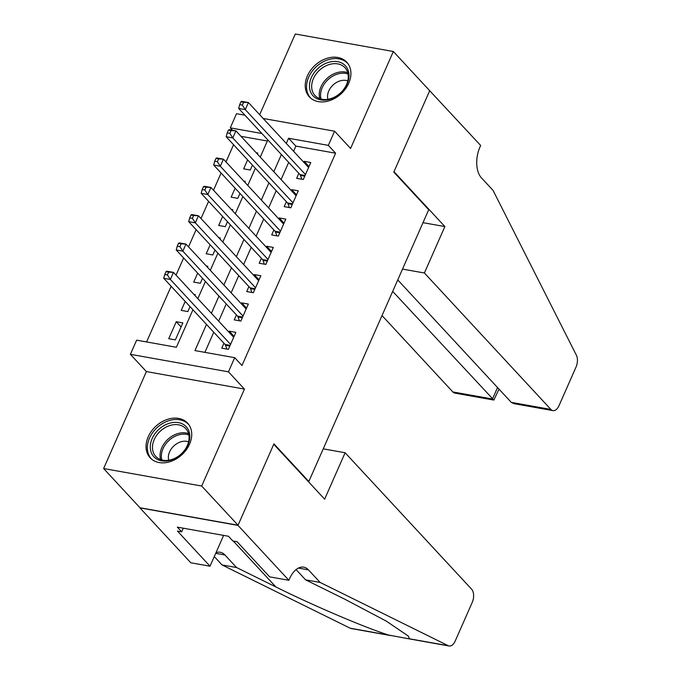 <?xml version="1.0" encoding="UTF-8"?>
<svg xmlns="http://www.w3.org/2000/svg" width="680" height="680" viewBox="0 0 680 680"><rect width="100%" height="100%" fill="white"/><g stroke="black" fill="none" stroke-linecap="round" stroke-linejoin="round"><path stroke-width="1.02" d="M307.402 75.862A25.509 19.303 -42.8 0 0 309.375 96.9A25.509 19.303 -42.8 0 0 348.755 83.24A25.509 19.303 -42.8 0 0 346.791 62.211A25.509 19.303 -42.8 0 0 307.402 75.862M148.214 436.798A25.509 19.303 -42.8 0 0 150.178 457.827A25.509 19.303 -42.8 0 0 189.558 444.176A25.509 19.303 -42.8 0 0 187.595 423.138A25.509 19.303 -42.8 0 0 148.214 436.798M232.483 130.237L230.282 127.857L236.521 113.705L244.927 115.2M308.133 481.381L308.83 481.508L428.697 209.746L393.796 172.1L429.692 90.712L393.337 51.502L295.281 34L259.683 114.707M308.83 481.508L273.938 443.862L238.042 525.249L139.978 507.748L103.623 468.537L201.688 486.038L244.451 389.087L228.454 371.832L130.398 354.322L136.637 340.17L176.392 347.267L192.933 309.774M244.451 389.087L146.387 371.577L103.623 468.537M146.387 371.577L130.398 354.322M233.572 144.73L225.989 161.917M221.085 173.034L213.503 190.23M208.599 201.348L201.017 218.535M196.112 229.653L188.53 246.84M183.625 257.958L176.043 275.153M171.139 286.272L146.582 341.947M238.042 525.249L201.688 486.038M298.843 173.366L296.659 178.313L303.288 179.503L310.777 162.511L304.155 161.33L303.748 162.248M286.356 201.671L284.172 206.626L290.802 207.808L298.291 190.825L291.669 189.644L291.261 190.553M273.878 229.976L271.694 234.931L278.315 236.113L285.804 219.13L279.183 217.949L278.774 218.858M261.392 258.289L259.207 263.245L265.829 264.426L273.317 247.444L266.696 246.253L266.297 247.172M248.905 286.594L246.721 291.55L253.343 292.731L260.839 275.749L254.209 274.567L253.81 275.476M236.419 314.908L234.234 319.855L240.856 321.045L248.353 304.053L241.723 302.872L241.324 303.79M181.076 326.944L176.231 321.716L168.742 338.708L175.363 339.889L182.861 322.906L176.231 321.716M185.19 301.418L181.228 310.394L187.85 311.576L190.026 306.646M197.668 273.113L193.715 282.089L200.337 283.271L202.512 278.332M210.154 244.8L206.202 253.776L212.823 254.966L214.999 250.027M222.641 216.495L218.679 225.471L225.309 226.652L227.486 221.723M235.127 188.19L231.166 197.166L237.796 198.347L239.972 193.409M267.359 141.023L240.975 136.315M194.93 295.528L195.347 294.593L193.817 294.321M207.417 267.214L207.833 266.288L206.304 266.016M219.903 238.909L220.311 237.975L218.79 237.702M232.39 210.605L232.798 209.669L231.276 209.397M244.876 182.291L245.284 181.364L243.763 181.084M247.613 159.876L243.652 168.852L250.282 170.034L252.458 165.104M257.363 153.986L257.771 153.051L256.241 152.779M206.49 324.402L194.947 350.582L234.702 357.68L241.97 365.517L335.614 153.204L295.859 146.106L293.582 151.274M288.677 162.393L281.095 179.579M276.19 190.697L268.608 207.893M263.704 219.011L256.122 236.198M251.218 247.316L243.635 264.512M238.731 275.629L231.149 292.817M226.245 303.935L218.662 321.122M213.758 332.24L204.893 352.359M223.932 343.213L221.748 348.168L228.37 349.35L235.867 332.367L229.236 331.185L228.837 332.095M263.16 118.456L334.585 131.206L350.582 148.461L393.337 51.502M334.585 131.206L328.338 145.367L288.583 138.269L286.305 143.429M335.614 153.204L328.338 145.367M234.702 357.68L228.454 371.832M261.894 133.501L230.282 127.857M197.838 298.656L205.419 281.46M210.316 270.343L217.898 253.155M222.802 242.037L230.384 224.85M235.288 213.732L242.871 196.537M247.775 185.419L255.357 168.232M260.262 157.114L267.844 139.918M281.401 154.547L273.819 171.743M268.923 182.861L261.341 200.047M256.436 211.166L248.854 228.361M243.95 239.479L236.368 256.666M231.463 267.784L223.881 284.971M218.977 296.089L211.395 313.284M295.859 146.106L288.583 138.269M234.081 336.404L229.236 331.185M246.568 308.1L241.723 302.872M259.054 279.786L254.209 274.567M271.541 251.481L266.696 246.253M284.027 223.176L279.183 217.949M296.514 194.862L291.669 189.644M308.992 166.557L304.155 161.33M166.013 271.643L164.772 274.474L167.416 274.95L168.666 272.119L166.013 271.643L166.855 271.201L173.485 272.391L233.682 337.322M168.666 272.119L173.485 272.391L170.357 279.463L163.736 278.281L225.097 344.471A3.272 1.853 100.1 0 1 225.548 345.262L226.891 349.087M230.562 344.394L170.357 279.463L167.416 274.95M164.772 274.474L163.736 278.281M189.762 434.953A22.074 16.702 137.2 0 1 171.7 459.884A22.074 16.702 137.2 0 1 150.348 448.528A22.074 16.702 137.2 0 1 168.402 423.598A22.074 16.702 137.2 0 1 189.762 434.953M152.532 448.808A20.442 15.462 -42.8 0 0 155.788 456.425A20.442 15.462 -42.8 0 0 177.012 457.104A20.442 15.462 -42.8 0 0 189.023 436.237A20.442 15.462 -42.8 0 0 185.768 428.629A20.442 15.462 -42.8 0 0 164.543 427.95A20.442 15.462 -42.8 0 0 152.532 448.808M188.589 441.813A14.552 11.007 -42.8 0 0 174.751 445.162A14.552 11.007 -42.8 0 0 168.402 458.447A14.552 11.007 -42.8 0 0 168.725 460.233M188.998 424.906A25.347 19.176 -42.8 0 0 188.641 424.507A25.347 19.176 -42.8 0 0 162.316 423.666A25.347 19.176 -42.8 0 0 147.424 449.539A25.347 19.176 -42.8 0 0 151.462 458.975A25.347 19.176 -42.8 0 0 151.835 459.357M348.95 74.018A22.074 16.702 137.2 0 1 330.888 98.957A22.074 16.702 137.2 0 1 309.536 87.601A22.074 16.702 137.2 0 1 327.599 62.662A22.074 16.702 137.2 0 1 348.95 74.018M311.721 87.882A20.442 15.462 -42.8 0 0 314.976 95.489A20.442 15.462 -42.8 0 0 336.209 96.169A20.442 15.462 -42.8 0 0 348.219 75.31A20.442 15.462 -42.8 0 0 344.964 67.694A20.442 15.462 -42.8 0 0 323.731 67.014A20.442 15.462 -42.8 0 0 311.721 87.882M347.777 80.877A14.552 11.007 -42.8 0 0 333.94 84.235A14.552 11.007 -42.8 0 0 327.59 97.52A14.552 11.007 -42.8 0 0 327.913 99.297M348.185 63.971A25.347 19.176 -42.8 0 0 347.828 63.572A25.347 19.176 -42.8 0 0 321.512 62.73A25.347 19.176 -42.8 0 0 306.612 88.604A25.347 19.176 -42.8 0 0 310.658 98.039A25.347 19.176 -42.8 0 0 311.024 98.43M345.117 452.752L471.623 589.203A9.809 5.567 100.1 0 1 472.235 602.404L455.192 641.044A9.809 5.567 100.1 0 1 449.106 646A9.809 5.567 100.1 0 1 448.239 645.711L320.11 582.437L308.474 569.891A22.899 12.996 100.1 0 0 303.756 567.171A22.899 12.996 100.1 0 0 289.552 578.731L288.873 580.287L237.975 525.394L273.751 444.287L324.64 499.179L345.117 452.752L323.238 448.851M390.873 635.604L351.041 628.498A9.809 5.567 -79.9 0 1 350.175 628.21L222.046 564.935L236.555 567.528L275.842 586.925C312.69 605.344 366.103 628.108 388.96 635.129L408.901 638.826L409.462 638.792L408.28 636.046L386.435 621.197L344.887 599.25L305.6 579.844L296.089 569.593M305.6 579.844L320.11 582.437M222.046 564.935L214.276 556.554M215.994 552.67A22.899 12.996 100.1 0 1 220.209 552.254A22.899 12.996 100.1 0 1 224.927 554.973L236.555 567.528M237.975 525.394L139.918 507.883L190.808 562.777L210.026 566.211L177.454 531.08L181.696 531.837L183.294 528.198M288.873 580.287L269.654 576.852L237.082 541.722L232.84 540.965L228.48 536.265L177.327 527.127L181.696 531.837M210.026 566.211L223.618 535.389M382.024 315.554L452.837 391.944L492.464 399.015L497.522 387.541M392.683 291.389L493.841 400.07L454.861 393.108A9.809 5.567 -79.9 0 1 452.837 391.944M429.751 90.576L393.983 171.674L444.873 226.567L424.397 272.995L550.902 409.445A9.809 5.567 100.1 0 0 552.925 410.618A9.809 5.567 100.1 0 0 559.011 405.662L576.053 367.022A9.809 5.567 100.1 0 0 576.376 355.198L493.034 190.366L481.397 177.82A22.899 12.996 -79.9 0 1 479.961 147.024L480.649 145.469L429.522 90.534M444.873 226.567L422.994 222.666M424.397 272.995L402.517 269.093M397.749 279.913L511.284 402.373L550.902 409.445M552.925 410.618L513.944 403.656L511.284 402.373M498.984 389.104L493.841 400.07M178.5 243.338L177.25 246.168L179.903 246.636L181.152 243.805L178.5 243.338L179.341 242.896L185.963 244.077L246.168 309.009M181.152 243.805L185.963 244.077L182.844 251.158L176.222 249.976L237.583 316.157A3.272 1.853 100.1 0 1 238.034 316.948L239.377 320.781M243.041 316.089L182.844 251.158L179.903 246.636M177.25 246.168L176.222 249.976M190.987 215.024L189.737 217.855L192.389 218.331L193.638 215.5L190.987 215.024L191.828 214.591L198.45 215.772L258.655 280.704M193.638 215.5L198.45 215.772L195.33 222.845L188.708 221.663L250.07 287.852A3.272 1.853 100.1 0 1 250.52 288.643L251.863 292.468M255.527 287.776L195.33 222.845L192.389 218.331M189.737 217.855L188.708 221.663M203.473 186.719L202.224 189.55L204.875 190.026L206.125 187.195L203.473 186.719L204.315 186.278L210.936 187.459L271.133 252.391M206.125 187.195L210.936 187.459L207.816 194.54L201.195 193.358L262.556 259.539A3.272 1.853 100.1 0 1 263.007 260.329L264.35 264.163M268.014 259.471L207.816 194.54L204.875 190.026M202.224 189.55L201.195 193.358M215.959 158.406L214.71 161.237L217.362 161.713L218.611 158.882L215.959 158.406L216.801 157.972L223.423 159.154L283.62 224.085M218.611 158.882L223.423 159.154L220.303 166.234L213.673 165.044L275.034 231.234A3.272 1.853 100.1 0 1 275.493 232.025L276.837 235.85M280.5 231.166L220.303 166.234L217.362 161.713M214.71 161.237L213.673 165.044M228.446 130.101L227.197 132.931L229.849 133.407L231.098 130.577L228.446 130.101L229.287 129.659L235.909 130.849L296.106 195.781M231.098 130.577L235.909 130.849L232.79 137.921L226.159 136.739L287.521 202.929A3.272 1.853 100.1 0 1 287.98 203.719L289.323 207.544M292.986 202.852L232.79 137.921L229.849 133.407M227.197 132.931L226.159 136.739M240.932 101.796L239.683 104.627L242.335 105.094L243.584 102.263L240.932 101.796L241.766 101.354L248.395 102.535L308.593 167.467M243.584 102.263L248.395 102.535L245.276 109.616L238.646 108.434L300.007 174.615A3.272 1.853 100.1 0 1 300.458 175.406L301.81 179.239M305.473 174.547L245.276 109.616L242.335 105.094M239.683 104.627L238.646 108.434M229.84 346.026L225.548 345.262M230.129 345.363L225.097 344.471M160.582 459.578A20.442 15.462 137.2 0 1 160.106 456.986A20.442 15.462 137.2 0 1 169.073 438.285A20.442 15.462 137.2 0 1 188.547 433.644M188.853 434.953A19.771 14.96 -42.8 0 0 170.051 439.501A19.771 14.96 -42.8 0 0 161.423 457.555A19.771 14.96 -42.8 0 0 161.865 459.977M319.77 98.642A20.442 15.462 137.2 0 1 319.294 96.05A20.442 15.462 137.2 0 1 328.262 77.35A20.442 15.462 137.2 0 1 347.743 72.718M348.041 74.018A19.771 14.96 -42.8 0 0 329.239 78.566A19.771 14.96 -42.8 0 0 320.62 96.62A19.771 14.96 -42.8 0 0 321.053 99.042M298.392 568.089L308.474 569.891M224.927 554.973L215.704 553.333M350.175 628.21L388.96 635.129M409.462 638.792L448.239 645.711M275.842 586.925L233.316 541.05M242.326 317.713L238.034 316.948M242.615 317.058L237.583 316.157M254.813 289.408L250.52 288.643M255.102 288.753L250.07 287.852M267.3 261.103L263.007 260.329M267.589 260.44L262.556 259.539M279.786 232.79L275.493 232.025M280.075 232.135L275.034 231.234M292.264 204.484L287.98 203.719M292.561 203.821L287.521 202.929M304.75 176.171L300.458 175.406M305.039 175.517L300.007 174.615M409.028 638.843L449.106 646"/></g></svg>
